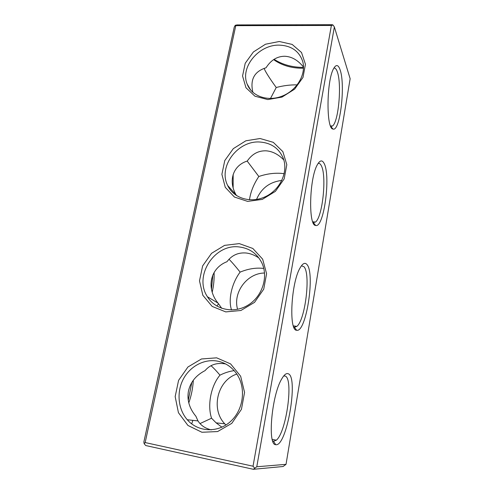 <?xml version="1.0" encoding="UTF-8"?>
<svg xmlns="http://www.w3.org/2000/svg" width="494" height="494" viewBox="0 0 494 494"><rect width="100%" height="100%" fill="white"/><g stroke="black" fill="none" stroke-linecap="round" stroke-linejoin="round"><path stroke-width="0.74" d="M334.358 26.954L256.775 466.774L286.026 464.335L350.147 78.713L334.358 26.954L333.067 25.077L332.24 24.7L237.009 24.928L235.249 25.299L235.78 25.657L331.375 25.466L333.067 25.077M288.193 373.748C286.273 372.964 284.075 374.779 281.586 379.182C271.731 395.348 267.291 445.106 275.677 444.674C286.718 447.471 298.808 376.718 288.193 373.748M306.879 264.451C304.915 262.234 302.631 263.419 300.031 268.014C291.127 282.735 288.644 330.739 296.604 330.258C306.206 333.141 315.388 272.873 306.879 264.451M324.138 163.483C322.218 159.723 319.958 160.124 317.358 164.7C309.33 178.118 308.213 225.857 315.635 225.449C323.879 228.469 330.968 175.895 324.138 163.483M340.138 69.926C338.316 64.615 336.148 64.164 333.623 68.573C326.386 80.831 326.157 129.286 332.993 129.027C340.014 132.164 345.627 85.264 340.138 69.926M256.775 466.774L253.348 469.3L283.074 466.509L286.026 464.335M254.626 468.077L253.033 466.213L331.375 25.466M272.651 440.839L273.54 441.259L276.331 440.197C286.477 432.015 293.726 378.206 285.118 376.033L283.692 375.965M293.739 326.935L294.418 327.219L296.832 326.38C305.366 319.982 310.856 273.318 303.921 266.68L301.42 265.797M313.066 222.547L315.468 222.059C322.619 217.07 326.904 175.611 321.291 165.657C320.371 163.829 319.315 163.088 318.111 163.415M330.758 126.439L332.481 126.007C338.489 122.123 341.941 84.486 337.383 72.044C336.402 69.129 335.235 67.814 333.882 68.104M274.084 59.311C282.543 64.708 292.349 67.4 303.514 67.4M253.033 466.213L145.162 442.562L235.78 25.657M216.65 357.835L201.466 358.971L187.936 366.993L178.581 380.361L175.166 396.608L178.439 412.688L187.936 425.458L201.91 432.262L217.613 431.558L231.785 423.352L241.436 409.316L244.567 392.434L240.646 376.224L230.63 363.924L216.65 357.835M239.269 243.61L224.579 245.37L211.562 253.311L202.633 265.914L199.496 280.839L202.836 295.282L212.161 306.41L225.746 311.899L240.918 310.491L254.534 302.359L263.722 289.169L266.593 273.701L262.654 259.171L252.854 248.476L239.269 243.61M260.079 138.518L245.858 140.796L233.31 148.645L224.776 160.556L221.886 174.32L225.27 187.331L234.415 197.032L247.63 201.391L262.302 199.397L275.405 191.357L284.173 178.914L286.816 164.693L282.871 151.633L273.287 142.334L260.079 138.518M279.289 41.502L265.506 44.219L253.397 51.963L245.228 63.251L242.554 75.983L245.963 87.734L254.929 96.188L267.791 99.578L282 97.096L294.622 89.155L303.007 77.391L305.446 64.269L301.513 52.5L292.139 44.411L279.289 41.502M253.348 469.3L145.767 445.551L144.18 443.773L145.162 442.562M281.852 180.427C269.736 181.897 261.295 188.245 256.528 199.465M264.537 273.021C247.148 273.052 232.649 292.454 237.577 309.318M236.83 374.088C217.718 380.059 210.382 408.89 224.739 423.796L225.912 425.019M144.18 443.773L143.853 442.025L234.255 27.084L235.249 25.299M273.664 59.589L275.016 60.589C283.198 65.875 292.695 68.413 303.501 68.203M217.051 361.046C203.837 358.811 189.77 366.499 183.138 379.441C176.488 392.366 178.062 409.217 187.275 419.746C198.001 432.225 217.879 433.207 230.661 421.382C243.561 409.717 246.247 388.08 236.947 374.267C231.939 366.968 225.307 362.565 217.051 361.046M239.59 247.006C214.785 243.172 193.37 275.887 207.431 296.771C215.335 309.88 234.014 313.931 248.173 305.057C262.425 296.351 268.575 276.782 261.789 262.789C257.084 253.626 249.686 248.365 239.59 247.006M260.332 142.056C238.059 139.956 217.854 166.589 227.648 185.466C233.52 198.304 250.872 203.682 265.488 196.637C280.172 189.758 288.366 172.029 283.346 158.543C279.209 148.546 271.539 143.05 260.332 142.056M279.487 45.145C259.035 44.324 240.004 67.054 247.117 83.992C251.545 96.219 267.717 101.999 282.364 96.04C297.061 90.248 306.447 74.02 302.649 61.275C299.068 51.073 291.349 45.695 279.487 45.145M225.709 363.979L224.659 363.782C216.44 362.577 209.913 364.856 205.084 370.605C196.081 375.242 190.548 382.004 188.486 390.896C186.837 399.893 189.307 408.347 195.896 416.257L197.977 420.907L187.275 419.746M211.012 365.696C213.599 367.962 216.588 371.118 219.978 375.162C224.684 372.791 229.414 371.284 234.162 370.636M221.738 308.336L218.539 303.773L216.909 306.089M219.978 375.162C211.068 385.542 207.134 405.086 211.556 418.208L216.125 422.864L221.892 427.193M211.271 429.866C205.288 428.44 200.854 425.451 197.977 420.907M192.876 420.351L191.691 423.889M200.008 423.586L211.556 418.208M258.912 257.998C254.768 255.182 250.544 253.521 246.228 253.014C238.244 252.323 231.84 255.213 227.005 261.684C210.333 268.051 205.732 287.953 217.978 303.069L218.539 303.773M229.006 259.27C231.766 261.981 235.471 266.266 240.127 272.12C248.074 268.822 255.762 267.575 263.191 268.378M231.538 309.966C227.993 299.648 231.828 283.031 240.127 272.12M283.809 159.963C278.369 154.344 272.472 151.3 266.118 150.824C258.368 150.571 252.082 153.98 247.266 161.044C233.156 165.385 227.895 180.687 236.113 194.951L236.472 195.575M247.179 161.075L258.831 176.494C266.371 173.937 273.756 172.881 280.975 173.338L284.186 173.69M249.482 199.817C250.582 191.931 253.7 184.157 258.831 176.494M264.086 68.357L265.099 70.568C267.217 74.538 270.928 80.189 276.232 87.506C283.29 85.629 290.293 84.746 297.234 84.857M303.507 67.073C297.901 60.101 291.577 56.495 284.532 56.254C276.998 56.378 270.836 60.219 266.044 67.777C254.287 71.426 249.902 79.633 252.891 92.397M270.477 98.491L276.232 87.506M212.198 292.213C213.735 285.526 214.359 278.956 214.081 272.509M188.788 402.9C191.406 395.478 192.913 387.926 193.308 380.244M233.137 187.788L233.162 174.413M211.463 289.317L212.877 274.868M188.263 400.313L191.845 382.412M273.54 441.259L275.677 444.674M294.418 327.219L296.604 330.258M313.437 222.683L315.635 225.449M330.795 126.452L332.993 129.027M272.225 439.357L276.331 440.197M293.356 325.867L296.832 326.38M312.764 221.806L315.468 222.059M330.535 125.921L332.481 126.007M275.016 60.589L274.003 59.366M224.739 423.796L216.125 422.864M217.978 303.069L207.431 296.771M236.113 194.951L227.648 185.466M250.884 90.365L247.117 83.992"/></g></svg>
